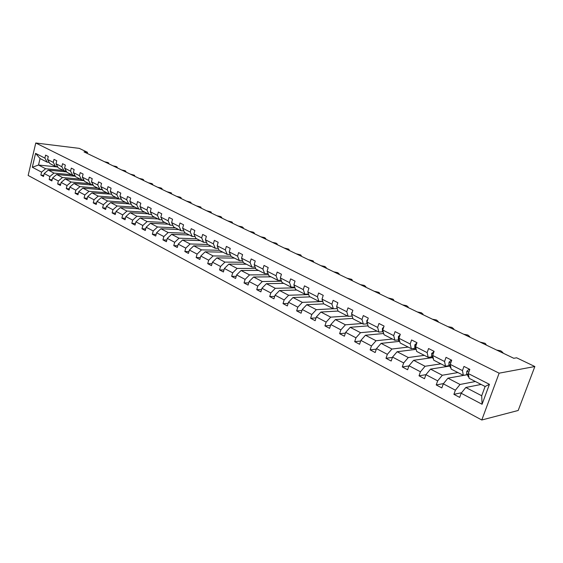 <?xml version="1.0" encoding="UTF-8"?>
<svg xmlns="http://www.w3.org/2000/svg" width="563" height="563" viewBox="0 0 563 563"><rect width="100%" height="100%" fill="white"/><g stroke="black" fill="none" stroke-linecap="round" stroke-linejoin="round"><path stroke-width="0.84" d="M499.135 373.178L534.85 366.527L518.192 410.476L481.787 419.998L28.15 175.452L35.765 143.002L499.135 373.178L481.787 419.998M481.098 384.438L465.819 387.485L481.703 395.754L482.076 404.262L461.174 393.248L459.675 397.394L453.905 394.332L461.59 392.735M465.819 387.485L461.174 393.248M467.135 374.747L447.937 378.174L460.034 384.473L455.39 390.201L453.905 394.332M455.39 390.201L443.299 383.825L441.835 387.928L436.226 384.944L443.489 383.593M449.598 366.084L430.54 369.124L442.307 375.247L437.676 380.862L436.226 384.944M437.676 380.862L425.917 374.662L424.488 378.716L419.027 375.817L425.91 374.669L430.54 369.124M432.539 357.632L413.615 360.306L425.065 366.274L420.441 371.784L419.027 375.817M420.441 371.784L408.998 365.753L407.612 369.757L402.292 366.935L408.928 365.95M415.937 349.384L397.133 351.727L408.288 357.533L403.671 362.945L402.292 366.935M403.671 362.945L392.531 357.076L391.179 361.038L386 358.286L392.404 357.442M399.716 341.333L381.088 343.374L391.947 349.032L387.344 354.338L386 358.286M387.344 354.338L376.492 348.624L375.176 352.544L370.137 349.869L376.316 349.144M383.685 333.5L365.457 335.238L376.035 340.749L371.446 345.964L370.137 349.869M371.446 345.964L360.876 340.397L359.588 344.267L354.683 341.664L360.658 341.044M368.068 325.843L350.228 327.307L360.531 332.677L355.957 337.8L354.683 341.664M355.957 337.8L345.654 332.374L344.401 336.21L339.616 333.669L345.401 333.148M352.86 318.362L335.379 319.58L345.429 324.809L340.861 329.848L339.616 333.669M340.861 329.848L330.819 324.555L329.601 328.349L324.935 325.878L330.537 325.442M338.046 311.043L320.903 312.043L330.699 317.145L326.146 322.092L324.935 325.878M326.146 322.092L316.357 316.934L315.167 320.692L310.614 318.278L316.047 317.919M323.831 303.879L306.779 304.689L316.336 309.664L311.796 314.534L310.614 318.278M311.796 314.534L302.254 309.502L301.085 313.218L296.645 310.86L301.916 310.572M310.157 296.877L292.999 297.517L302.324 302.373L297.806 307.159L296.645 310.86M297.806 307.159L288.488 302.247L287.348 305.927L283.02 303.626L288.129 303.401M296.807 290.044L279.551 290.515L288.65 295.251L284.146 299.959L283.02 303.626M284.146 299.959L275.054 295.174L273.942 298.812L269.719 296.567L274.681 296.391M283.766 283.358L266.419 283.682L275.307 288.305L270.817 292.936L269.719 296.567M270.817 292.936L261.943 288.263L260.859 291.866L256.728 289.671L261.556 289.551M271.021 276.834L253.596 277.003L262.281 281.521L257.805 286.081L256.728 289.671M257.805 286.081L249.142 281.514L248.079 285.082L244.046 282.943L248.74 282.858M258.565 270.451L241.07 270.486L249.55 274.899L245.102 279.389L244.046 282.943M245.102 279.389L236.629 274.927L235.594 278.453L231.653 276.363L236.221 276.32M246.39 264.216L228.831 264.11L237.122 268.424L232.688 272.844L231.653 276.363M232.688 272.844L224.412 268.488L223.398 271.978L219.549 269.937L223.99 269.93M234.482 258.121L216.875 257.882L224.968 262.098L220.555 266.454L219.549 269.937M220.555 266.454L212.469 262.189L211.477 265.652L207.712 263.653L212.04 263.681M222.842 252.154L205.178 251.795L213.096 255.919L208.697 260.205L207.712 263.653M208.697 260.205L200.794 256.038L199.823 259.466L196.142 257.516L200.358 257.572M211.449 246.32L193.742 245.841L201.484 249.873L197.106 254.096L196.142 257.516M197.106 254.096L189.379 250.021L188.429 253.42L184.833 251.513L188.943 251.591M200.301 240.612L182.56 240.021L190.132 243.962L185.776 248.121L184.833 251.513M185.776 248.121L178.218 244.138L177.282 247.502L173.763 245.637L177.774 245.742M189.393 235.024L171.616 234.328L179.027 238.184L174.685 242.28L173.763 245.637M174.685 242.28L167.295 238.388L166.381 241.717L162.939 239.887L166.845 240.014M178.71 229.549L160.912 228.754L168.161 232.526L163.84 236.566L162.939 239.887M163.84 236.566L156.605 232.751L155.712 236.052L152.341 234.264L156.155 234.412M168.246 224.194L150.434 223.293L157.527 226.988L153.227 230.971L152.341 234.264M153.227 230.971L146.141 227.241L145.268 230.513L141.967 228.761L145.697 228.923M158.006 218.944L140.173 217.951L147.119 221.569L142.84 225.503L141.967 228.761M142.84 225.503L135.901 221.843L135.043 225.087L131.812 223.37L135.451 223.553M147.97 213.806L130.123 212.723L136.929 216.262L132.664 220.14L131.812 223.37M132.664 220.14L125.873 216.558L125.035 219.774L121.868 218.092L125.422 218.289M138.132 208.767L120.285 207.599L126.949 211.069L122.706 214.89L121.868 218.092M122.706 214.89L116.055 211.385L115.232 214.566L112.128 212.92L115.605 213.131M128.498 203.834L110.644 202.581L117.167 205.981L112.952 209.753L112.128 212.92M112.952 209.753L106.435 206.318L105.626 209.471L102.593 207.86L105.985 208.078M120.433 199.098L101.192 197.662L107.589 200.991L103.395 204.714L102.593 207.86M103.395 204.714L97.005 201.35L96.217 204.475L93.24 202.898L96.562 203.123M110.608 194.136L91.938 192.842L98.208 196.107L94.028 199.781L93.24 202.898M94.028 199.781L87.772 196.48L86.991 199.576L84.077 198.028L87.321 198.267M102.431 189.745L82.86 188.119L89.01 191.314L84.844 194.939L84.077 198.028M84.844 194.939L78.714 191.709L77.954 194.777L75.09 193.264L78.264 193.51M93.219 185.157L73.964 183.482L79.988 186.62L75.85 190.203L75.09 193.264M75.85 190.203L69.833 187.029L69.087 190.076L66.286 188.584L69.39 188.837M84.197 180.66L65.238 178.943L71.142 182.018L67.025 185.551L66.286 188.584M67.025 185.551L61.128 182.44L60.396 185.459L57.644 184.002L60.684 184.263M75.351 176.247L56.673 174.488L62.472 177.507L58.376 180.99L57.644 184.002M58.376 180.99L52.591 177.943L51.866 180.934L49.171 179.506L52.148 179.766M66.673 171.919L48.277 170.11L53.964 173.073L49.889 176.522L49.171 179.506M49.889 176.522L44.217 173.531L43.506 176.501L40.86 175.093L43.78 175.36M57.51 166.972L38.523 165.036L45.624 168.731L41.563 172.13L40.86 175.093M41.563 172.13L32.309 167.253L35.575 153.368L44.899 158.112L45.61 155.128L48.284 156.479L47.566 159.47L53.288 162.383L54.006 159.371L56.736 160.751L56.004 163.77L61.831 166.732L62.57 163.692L65.35 165.1L64.611 168.147L70.551 171.166L71.304 168.105L74.133 169.533L73.38 172.609L79.439 175.691L80.206 172.602L83.099 174.058L82.325 177.162L88.511 180.308L89.285 177.19L92.233 178.675L91.452 181.8L97.758 185.009L98.553 181.87L101.558 183.39L100.763 186.543L107.195 189.815L108.005 186.642L111.08 188.19L110.264 191.378L116.83 194.714L117.653 191.511L120.792 193.095L119.961 196.311L126.661 199.724L127.505 196.487L130.707 198.106L129.856 201.35L136.703 204.833L137.562 201.568L140.834 203.222L139.969 206.494L146.957 210.048L147.837 206.755L151.173 208.444L150.293 211.744L157.436 215.376L158.33 212.054L161.743 213.778L160.835 217.114L168.133 220.823L169.048 217.473L172.538 219.232L171.616 222.596L179.069 226.389L180.005 223.004L183.566 224.806L182.63 228.198L190.252 232.083L191.209 228.662L194.847 230.499L193.89 233.926L201.681 237.896L202.659 234.447L206.382 236.326L205.404 239.789L213.377 243.842L214.369 240.359L218.184 242.287L217.177 245.785L225.334 249.93L226.354 246.411L230.253 248.382L229.225 251.914L237.572 256.158L238.613 252.604L242.604 254.617L241.555 258.185L250.099 262.534L251.161 258.938L255.243 261.007L254.173 264.61L262.921 269.058L264.005 265.426L268.192 267.545L267.094 271.183L276.053 275.743L277.165 272.077L281.451 274.237L280.325 277.918L289.502 282.584L290.642 278.882L295.033 281.099L293.886 284.815L303.288 289.6L304.456 285.856L308.953 288.129L307.778 291.887L317.412 296.785L318.609 293.006L323.225 295.336L322.015 299.129L331.903 304.161L333.127 300.339L337.856 302.725L336.618 306.561L346.759 311.719L348.011 307.855L352.867 310.304L351.601 314.182L361.995 319.474L363.29 315.569L368.265 318.081L366.97 322.008L377.639 327.434L378.962 323.486L384.072 326.068L382.741 330.031L393.699 335.611L395.057 331.614L400.307 334.267L398.942 338.272L410.195 344L411.588 339.961L416.979 342.684L415.578 346.738L427.141 352.628L428.57 348.539L434.108 351.34L432.665 355.436L444.552 361.488L446.023 357.35L451.716 360.229L450.238 364.381L462.462 370.602L463.968 366.414L469.824 369.377L468.303 373.572L489.43 384.325L482.076 404.262M87.216 153.432L87.497 152.313L84.014 151.897L513.78 358.279L516.637 357.808L534.85 366.527M450.238 364.381L451.174 369.11L463.335 375.338L467.093 374.662M463.335 375.338L462.462 370.602M475.397 381.51L460.034 384.473M447.937 378.174L443.299 383.825M432.665 355.436L433.7 360.158L445.523 366.21L449.344 365.605M445.523 366.21L444.552 361.488M457.916 372.558L442.307 375.247M415.578 346.738L416.69 351.446L428.197 357.336L432.074 356.794M428.197 357.336L427.141 352.628M440.892 363.846L425.065 366.274M413.615 360.306L408.998 365.753M398.942 338.272L400.131 342.966L411.335 348.701L415.262 348.216M411.335 348.701L410.195 344M424.319 355.352L408.288 357.533M397.133 351.727L392.531 357.076M382.741 330.031L384.008 334.704L394.916 340.291L398.893 339.869L398.315 341.488M394.916 340.291L393.699 335.611M408.175 347.082L391.947 349.032M381.088 343.374L376.492 348.624M366.97 322.008L368.308 326.667L378.934 332.107L382.946 331.734M378.934 332.107L377.639 327.434M392.439 339.025L376.035 340.749M365.457 335.238L360.876 340.397M351.601 314.182L353.001 318.827L363.36 324.126L367.414 323.809M363.36 324.126L361.995 319.474M377.097 331.164L360.531 332.677M350.228 327.307L345.654 332.374M336.618 306.561L338.089 311.184L348.18 316.357L352.178 316.089M348.18 316.357L346.759 311.719M362.143 323.507L345.429 324.809M335.379 319.58L330.819 324.555M322.015 299.129L323.549 303.738L333.387 308.777L337.258 308.566M333.387 308.777L331.903 304.161M347.547 316.033L330.699 317.145M320.903 312.043L316.357 316.934M307.778 291.887L309.361 296.469L318.961 301.388L322.712 301.226M318.961 301.388L317.412 296.785M333.31 308.735L316.336 309.664M306.779 304.689L302.254 309.502M293.886 284.815L295.519 289.382L304.886 294.182L308.524 294.062M304.886 294.182L303.288 289.6M322.796 301.472L302.324 302.373M292.999 297.517L288.488 302.247M280.325 277.918L282.014 282.464L291.155 287.144L294.688 287.067M291.155 287.144L289.502 282.584M308.707 294.576L288.65 295.251M279.551 290.515L275.054 295.174M267.094 271.183L268.825 275.708L277.756 280.283L281.183 280.233M277.756 280.283L276.053 275.743M294.963 287.827L275.307 288.305M266.419 283.682L261.943 288.263M254.173 264.61L255.954 269.114L264.666 273.583L268.002 273.562M264.666 273.583L262.921 269.058M281.556 281.226L262.281 281.521M253.596 277.003L249.142 281.514M241.555 258.185L243.378 262.675L251.886 267.038L255.138 267.045M251.886 267.038L250.099 262.534M268.467 274.765L249.55 274.899M241.07 270.486L236.629 274.927M229.225 251.914L231.083 256.376L239.409 260.641L242.562 260.676M239.409 260.641L237.572 256.158M255.686 268.438L237.122 268.424M228.831 264.11L224.412 268.488M217.177 245.785L219.077 250.225L227.206 254.392L230.281 254.448M227.206 254.392L225.334 249.93M243.202 262.252L224.968 262.098M216.875 257.882L212.469 262.189M205.404 239.789L207.339 244.215L215.284 248.283L218.275 248.36M215.284 248.283L213.377 243.842M231.013 256.2L213.096 255.919M205.178 251.795L200.794 256.038M193.89 233.926L195.854 238.332L203.63 242.315L206.544 242.407M203.63 242.315L201.681 237.896M219.162 250.275L201.484 249.873M193.742 245.841L189.379 250.021M182.63 228.198L184.629 232.582L192.229 236.474L195.072 236.587M192.229 236.474L190.252 232.083M207.853 244.476L190.132 243.962M182.56 240.021L178.218 244.138M171.616 222.596L173.643 226.959L181.082 230.767L183.855 230.886M181.082 230.767L179.069 226.389M196.776 238.811L179.027 238.184M171.616 234.328L167.295 238.388M160.835 217.114L162.89 221.449L170.174 225.179L172.876 225.313M170.174 225.179L168.133 220.823M185.945 233.258L168.161 232.526M160.912 228.754L156.605 232.751M150.293 211.744L152.376 216.065L159.498 219.711L162.137 219.859M159.498 219.711L157.436 215.376M175.332 227.825L157.527 226.988M150.434 223.293L146.141 227.241M139.969 206.494L142.073 210.787L149.047 214.362L151.623 214.517M149.047 214.362L146.957 210.048M164.945 222.498L147.119 221.569M140.173 217.951L135.901 221.843M129.856 201.35L131.988 205.622L138.815 209.119L141.334 209.281M138.815 209.119L136.703 204.833M154.762 217.29L136.929 216.262M130.123 212.723L125.873 216.558M119.961 196.311L122.108 200.562L128.8 203.989L131.263 204.158M128.8 203.989L126.661 199.724M144.797 212.181L126.949 211.069M120.285 207.599L116.055 211.385M110.264 191.378L112.431 195.607L118.99 198.964L121.39 199.14M118.99 198.964L116.83 194.714M135.021 207.177L117.167 205.981M110.644 202.581L106.435 206.318M100.763 186.543L102.952 190.751L109.377 194.038L111.727 194.228M109.377 194.038L107.195 189.815M125.45 202.272L107.589 200.991M101.192 197.662L97.005 201.35M91.452 181.8L93.662 185.987L99.954 189.21L102.255 189.407M99.954 189.21L97.758 185.009M116.062 197.465L98.208 196.107M91.938 192.842L87.772 196.48M82.325 177.162L84.549 181.328L90.72 184.488L92.972 184.678M90.72 184.488L88.511 180.308M106.857 192.75L89.01 191.314M82.86 188.119L78.714 191.709M73.38 172.609L75.625 176.754L81.67 179.85L83.873 180.047M81.67 179.85L79.439 175.691M97.828 188.126L79.988 186.62M73.964 183.482L69.833 187.029M64.611 168.147L66.863 172.264L72.796 175.304L74.949 175.508M72.796 175.304L70.551 171.166M88.975 183.594L71.142 182.018M65.238 178.943L61.128 182.44M56.004 163.77L58.278 167.865L64.091 170.849L66.202 171.053M64.091 170.849L61.831 166.732M80.291 179.14L62.472 177.507M56.673 174.488L52.591 177.943M47.566 159.47L49.854 163.552L55.561 166.472L57.623 166.683M55.561 166.472L53.288 162.383M71.768 174.776L53.964 173.073M48.277 170.11L44.217 173.531M35.575 153.368L40.064 158.541L47.186 162.186L49.206 162.397M47.186 162.186L44.899 158.112M87.497 152.313L79.242 148.365L35.765 143.002M481.703 395.754L485.116 386.492L469.148 378.315L468.303 373.572M63.401 170.49L45.624 168.731M40.064 158.541L38.523 165.036L32.309 167.253M383.121 333.556L383.438 332.606M413.896 349.637L414.347 348.328M429.872 358.012L430.202 357.055M446.255 366.619L446.452 366.063M480.316 384.592L480.492 384.121M489.43 384.325L485.116 386.492M104.57 161.764L107.955 162.538L108.807 163.157L107.259 163.059M56.786 166.599L57.848 167.091M113.008 165.818L116.414 166.592L117.28 167.225L115.746 167.134M65.301 170.969L66.413 171.448M121.601 169.949L125.028 170.723L125.915 171.377L124.388 171.286M73.985 175.417L75.146 175.874M130.356 174.15L134.367 175.199L134.712 175.6L133.192 175.515M82.852 179.956L84.049 180.378M139.272 178.429L142.735 179.21L143.664 179.9L142.165 179.822M91.903 184.587L93.12 184.974M148.351 182.792L151.841 183.573L152.791 184.284L151.299 184.207M101.15 189.316L102.375 189.647M157.605 187.233L161.117 188.021L162.088 188.746L160.61 188.675M167.042 191.765L171.18 192.842L171.56 193.299L170.103 193.236M120.313 199.063L121.446 199.253M176.655 196.381L180.202 197.17L181.223 197.944L179.773 197.88M130.313 204.095L131.278 204.193M186.459 201.09L190.66 202.18L191.068 202.673L189.64 202.617M196.452 205.889L200.688 206.987L201.111 207.501L199.696 207.451M206.649 210.787L210.921 211.892L211.35 212.42L209.957 212.378M217.044 215.777L220.682 216.572L221.801 217.438L220.422 217.402M227.656 220.872L231.998 221.998L232.463 222.561L231.104 222.533M238.487 226.073L242.16 226.868L243.343 227.79L242.006 227.762M249.536 231.386L253.237 232.174L254.448 233.124L253.132 233.11M260.824 236.805L264.54 237.593L265.785 238.578L264.49 238.564M272.344 242.336L276.088 243.132L277.362 244.145L276.088 244.131M284.118 247.987L288.643 249.149L289.192 249.824L287.939 249.824M296.138 253.765L300.705 254.926L301.275 255.637L300.051 255.637M308.425 259.663L313.035 260.838L313.619 261.57L312.423 261.584M320.987 265.694L324.816 266.482L326.244 267.636L325.069 267.657M333.824 271.859L337.68 272.647L339.144 273.843L338.004 273.864M346.956 278.164L351.685 279.361L352.339 280.184L351.228 280.219M360.383 284.618L364.282 285.399L365.837 286.673L364.754 286.715M374.128 291.212L378.941 292.429L379.652 293.316L378.596 293.358M337.138 304.949L336.639 306.504M336.639 306.617L337.019 307.813M388.189 297.968L393.044 299.185L393.783 300.107L392.763 300.163M352.269 312.12L351.657 312.775L352.086 315.801M402.58 304.879L406.549 305.66L408.259 307.067L407.267 307.131M367.801 319.481L366.837 320.481L366.844 322.916L367.54 324.006M417.324 311.958L421.307 312.732L423.073 314.189L422.123 314.26M383.748 327.04L382.418 328.391L382.397 330.84L383.403 332.466M432.419 319.207L436.431 319.981L438.253 321.487L437.338 321.572M400.124 334.802L398.407 336.505L398.358 338.975L399.674 341.178M447.888 326.639L451.92 327.406L453.806 328.968L452.926 329.052M416.852 343.057L414.832 344.845L414.748 347.329L416.381 350.158M463.743 334.246L467.797 335.013L469.753 336.632L468.909 336.73M433.982 351.713L431.694 353.402L431.575 355.907L433.489 359.215M479.993 342.051L485.123 343.324L486.108 344.486L485.292 344.598M434.059 351.488L433.644 351.544M451.582 360.609L451.026 360.327L449.028 362.199L448.873 364.725L451.019 368.308M496.657 350.059L500.753 350.812L502.9 352.544L502.09 352.663M451.709 360.221L451.026 360.327M469.69 369.757L468.895 369.356L466.84 371.242L466.643 373.783L469.007 377.534M513.752 358.265L514.744 358.117M469.563 369.244L468.895 369.356M200.562 207.867L200.66 207.515M210.822 212.793L210.921 212.441M221.28 217.818L221.386 217.459M231.956 222.941L232.062 222.582M242.85 228.17L242.956 227.811M253.976 233.511L254.082 233.152M265.328 238.965L265.433 238.599M276.926 244.532L277.031 244.166M288.77 250.218L288.882 249.845M300.867 256.031L300.98 255.658M313.232 261.971L313.352 261.591M325.871 268.037L325.991 267.657M338.792 274.244L338.919 273.857M352.009 280.592L352.135 280.205M365.528 287.088L365.661 286.687M379.363 293.724L379.49 293.33M393.516 300.522L393.65 300.121M408.006 307.482L408.147 307.081M422.848 314.611L422.989 314.203M367.4 320.699L366.879 320.438M367.294 323.148L366.844 322.916M438.049 321.909L438.197 321.494M383.185 328.708L382.46 328.342M383.051 331.178L382.397 330.84M453.806 328.968L453.651 329.404L453.778 328.975M399.392 336.941L398.456 336.463M399.23 339.426L398.358 338.975M469.591 337.054L469.739 336.632L469.598 337.061M416.043 345.386L414.875 344.795M415.846 347.892L414.748 347.329M485.953 344.915L486.108 344.486M433.151 354.071L431.744 353.36M432.919 356.597L431.575 355.907M502.738 352.973L502.9 352.544M450.731 362.994L449.077 362.157M450.921 367.829L450.386 367.555M450.47 365.535L448.873 364.725M468.81 372.171L466.889 371.2M468.923 377.027L468.085 376.605M468.515 374.733L466.643 373.783M108.659 163.727L108.807 163.157M117.139 167.802L117.28 167.225M125.767 171.947L125.915 171.377M134.557 176.17L134.712 175.6M143.516 180.47L143.664 179.9M152.636 184.847L152.791 184.284M161.933 189.316L162.088 188.746M171.412 193.862L171.56 193.299M181.068 198.5L181.223 197.944M190.913 203.229L191.068 202.673M200.956 208.05L201.111 207.501M211.195 212.969L211.35 212.42M221.646 217.987L221.801 217.438M232.301 223.11L232.463 222.561M243.181 228.332L243.343 227.79M254.286 233.666L254.448 233.124M265.623 239.106L265.785 238.578M277.207 244.666L277.362 244.145M289.03 250.345L289.192 249.824M301.114 256.151L301.275 255.637M313.457 262.084L313.619 261.57M326.083 268.143L326.244 267.636M338.982 274.336L339.144 273.843M352.185 280.677L352.339 280.184M365.683 287.158L365.837 286.673M379.49 293.787L379.652 293.316M393.628 300.579L393.783 300.107M408.098 307.532L408.259 307.067M422.919 314.647L423.073 314.189M438.098 321.937L438.253 321.487"/></g></svg>
